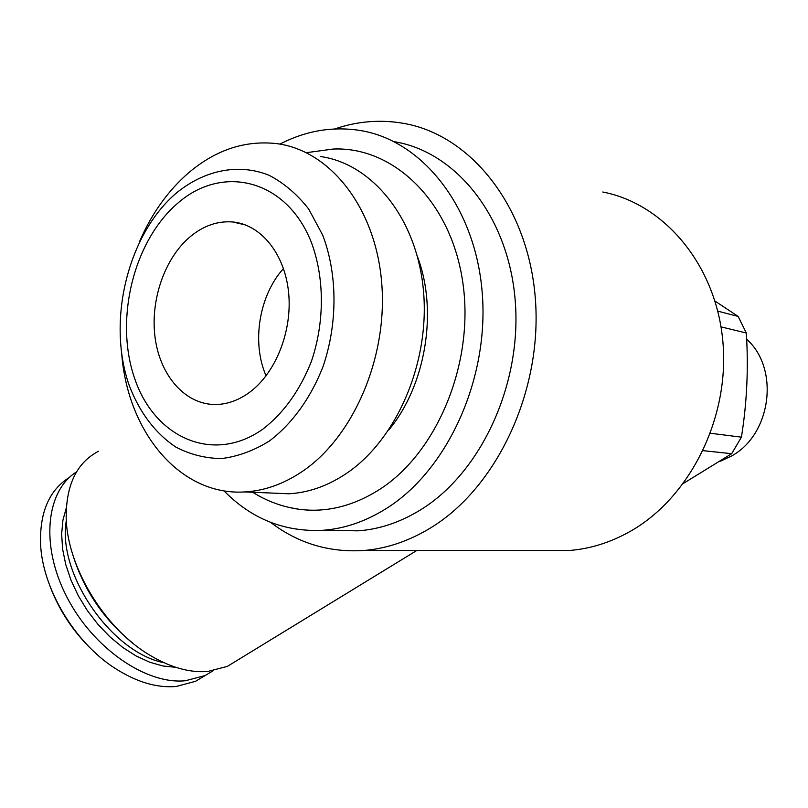 <?xml version="1.0" encoding="UTF-8"?>
<svg xmlns="http://www.w3.org/2000/svg" width="808" height="808" viewBox="0 0 808 808"><rect width="100%" height="100%" fill="white"/><g stroke="black" fill="none" stroke-linecap="round" stroke-linejoin="round"><path stroke-width="1.21" d="M66.337 520.544C56.913 573.327 111.302 652.42 163.913 662.712M178.265 202.768C133.391 240.511 114.191 320.13 134.744 378.72C154.631 437.714 213.181 464.317 262.741 429.22C283.719 413.07 299.98 390.365 311.494 361.105C324.776 321.847 324.594 277.316 311.171 241.865C286.224 179.285 222.725 164.196 178.265 202.768M176.588 192.849C127.603 234.36 106.767 321.059 129.098 385.103C139.441 412.343 154.984 432.987 175.73 447.016C190.072 454.5 205.303 458.358 221.432 458.57C237.744 456.55 253.702 450.723 269.296 441.067C291.951 424.008 310.858 397.96 323.119 366.337C337.794 323.139 337.562 274.064 322.685 235.118L308.686 209.019C297.112 194.253 283.911 183.002 269.064 175.275C238.522 162.994 204.565 170.104 176.588 192.849M249.106 392.668C275.599 373.538 292.587 331.058 288.587 292.324C284.689 253.54 260.701 224.371 232.623 221.958C217.817 220.847 203.858 225.604 190.749 236.239C164.539 257.813 149.864 300.738 155.207 338.481C160.469 376.235 185.547 404.737 215.564 404.525C227.129 404.374 238.309 400.425 249.106 392.668M270.246 493.001L288.799 493.779C308.101 492.739 326.886 486.234 345.178 474.276C395.738 441.219 429.917 363.842 423.523 291.446C417.352 218.968 372.549 163.681 320.321 156.51M139.774 241.067C151.833 213.322 168.175 190.516 188.799 172.649C216.1 149.632 245.622 139.976 277.366 143.703C330.189 150.763 375.538 207.616 381.679 282.548C388.042 357.378 353.187 437.522 301.909 471.731C283.366 484.103 264.337 490.84 244.824 491.931C180.517 496.112 128.28 432.916 121.826 355.207M289.577 507.565L299.384 509.323C326.331 512.767 352.924 506.232 379.184 489.709C437.3 452.864 474.912 362.277 462.691 281.679C450.844 200.919 393.264 146.258 333.048 149.056L307.151 152.581M417.554 256.894C438.189 311.332 425.594 385.901 388.719 430.068M337.189 530.513L358.176 530.836C379.659 529.28 400.627 522.19 421.049 509.545C480.962 472.559 522.15 384.214 515.201 300.445C508.495 216.574 455.954 151.773 394.536 141.733M223.968 490.83C251.561 518.968 284.537 532.129 322.897 530.29C344.622 528.695 365.832 521.392 386.537 508.384C447.258 470.327 489.204 379.316 482.255 293.122C475.569 206.838 422.352 140.461 360.257 130.492C332.644 126.169 305.858 130.704 279.921 144.107M334.754 128.937C357.58 121.129 380.699 119.301 404.111 123.452C471.195 135.259 528.533 206.838 535.381 299.122C542.501 391.304 496.597 487.87 430.755 527.806C409.09 541.006 386.911 548.551 364.206 550.46C329.371 552.773 298.162 543.4 270.579 522.342M548.703 550.49L569.256 550.49C590.082 548.885 610.293 542.572 629.897 531.563C689.446 498.203 729.816 418.463 722.887 341.744C716.191 264.953 664.277 203.808 602.758 192.011M98.465 451.288C77.103 462.499 66.347 484.234 66.175 516.504C66.377 564.893 103.192 626.947 148.308 654.278C169.407 667.196 189.203 672.933 207.717 671.478L227.361 666.388L237.481 660.197M69.367 477.447C49.349 489.971 39.744 512.03 40.551 543.622C42.208 587.921 74.174 641.946 114.433 667.933C136.138 681.952 156.691 688.143 176.114 686.487L195.506 681.336L213.029 670.812M76.588 471.832C46.147 490.769 40.077 545.127 66.69 596.708C93.021 648.37 146.319 684.81 185.426 680.74L204.767 675.65M50.197 586.739C60.196 612.737 75.538 635.078 96.243 653.733M703.172 450.662L731.684 453.692L683.588 483.305M720.393 461.206L730.897 456.348C771.125 435.28 780.134 368.892 746.653 339.209M721.029 326.866L746.319 333.017C748.551 368.196 746.925 402.909 741.421 437.158L710.515 433.27M746.319 333.017L738.159 316.423L717.817 311.151M715.03 301.101L738.159 316.423M731.684 453.692L741.421 437.158M66.317 507.838L62.923 520.17L61.65 533.937L62.559 548.784L65.69 564.307L70.963 580.094L78.255 595.678L87.375 610.626L98.051 624.493L109.979 636.896L122.816 647.491L136.188 656.005L149.712 662.217L163.014 666.004L175.75 667.307M73.286 556.298C84.547 591.264 104.474 620.291 133.067 643.36M283.487 268.549C259.035 295.465 251.46 342.653 266.095 375.851M245.632 224.988L232.623 221.958M288.799 493.779L244.824 491.931M358.176 530.836L322.897 530.29M364.206 550.46L569.256 550.49M227.361 666.388L416.837 550.47M252.732 492.264C267.084 501.293 282.628 506.98 299.384 509.323"/></g></svg>
